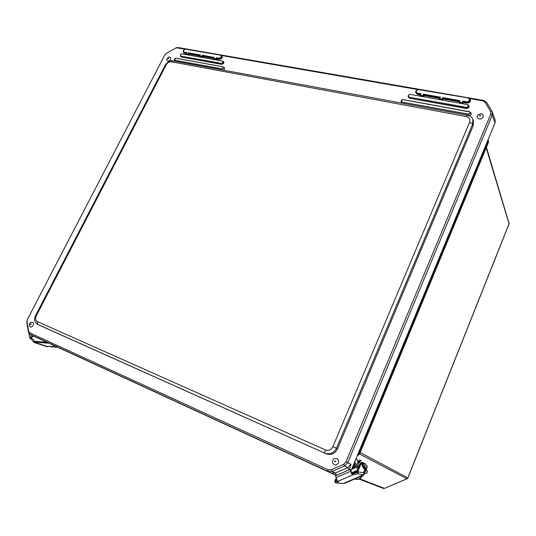 <?xml version="1.0" encoding="UTF-8"?>
<svg xmlns="http://www.w3.org/2000/svg" width="536" height="536" viewBox="0 0 536 536"><rect width="100%" height="100%" fill="white"/><g stroke="black" fill="none" stroke-linecap="round" stroke-linejoin="round"><path stroke-width="0.8" d="M357.693 454.682L358.906 453.476L359.629 453.851L358.564 454.964L357.726 454.602M359.629 453.851L488.39 142.509L488.169 141.102L487.673 140.794L358.169 453.53M360.172 452.538L407.896 477.898L509.066 223.921L486.199 147.815M359.656 478.795L384.466 488.37L406.985 478.829L359.576 453.965M352.614 466.95L354.464 466.146L354.189 464.431L353.747 464.21M353.211 465.516L354.464 466.146M353.834 464.002L354.189 464.431M359.515 459.667L360.138 460.551L361.298 460.444L358.765 462.588M359.08 462.441L357.934 461.905M354.202 463.104L357.773 469.489M355.87 459.077L357.036 459.627L356.346 458.876M357.036 459.627L358.236 462.662M358.336 468.189L354.752 461.777M359.267 462.287L359.623 462.695M357.512 460.826L358.061 461.965L358.812 461.623L358.41 460.558M360.138 460.551L358.812 461.623M352.755 473.831L352.695 472.35M353.09 472.176L353.07 473.804M362.564 475.579C360.802 478.916 358.216 480.062 354.805 479.023L354.698 478.983C357.86 479.847 360.313 478.782 362.068 475.794M353.01 473.1L356.996 471.372M356.996 472.317L354.035 473.603M366.919 466.059L364.956 463.339L363.529 463.171M364.065 474.333L363.488 475.177L344.95 483.197L344.105 483.171M364.045 474.494L367.147 467.037L367.147 465.958M361.143 462.876L358.477 462.555L359.274 466.032M366.202 469.322L367.348 471.76L366.061 469.65M367.348 471.76L366.905 472.893L364.225 474.052M367.441 472.008L367.281 471.09M358.477 462.555L357.445 463.01C357.271 463.801 357.659 465.235 358.604 467.298L358.664 467.432M336.554 479.13L335.938 480.35L336.307 481.529M337.566 480.879L334.92 482.199L335.61 482.809L336.568 482.795L338.605 481.435L338.089 481.274L352.715 474.923C351.985 474.467 351.301 473.241 350.665 471.251L350.169 469.389L350.651 469.911L351.147 471.774L353.01 474.97L357.318 473.791L363.522 474.769L364.239 472.893L363.81 471.807L364.741 469.221M361.927 462.729L361.512 462.796L358.102 470.722L358.222 472.122L352.561 473.824M356.775 472.692L360.634 463.097M336.018 482.903L343.261 483.539L363.522 474.769M334.973 482.172L334.893 480.805L335.938 480.35M358.155 472.109L358.068 473.067L357.318 473.791M350.169 469.389L335.57 475.754L336.032 477.623C336.642 479.613 337.332 480.832 338.089 481.274M336.206 478.219L334.893 480.805M53.613 346.772L49.104 346.343M30.914 338.786L29.668 337.948L32.683 336.28L33.031 336.662L30.632 337.814L31.597 338.363L30.914 338.786L34.19 342.491L34.652 342.203C34.19 340.333 33.172 339.054 31.597 338.363M49.057 343.234L34.652 342.203M34.84 342.551L34.626 341.271L47.027 342.296M34.291 342.531L47.496 346.812L48.722 346.316L53.486 346.611M34.699 342.504L34.19 342.491M32.716 335.65L33.031 336.662M32.555 335.496L32.683 336.28M164.693 55.168L27.497 319.262L26.86 322.665L28.395 331.972L29.989 334.256L327.831 471.345L332.179 471.358L344.581 465.931L347.79 462.595L492.229 115.16L495.03 122.938L495.15 119.977M495.03 122.938L350.939 470.99M32.884 335.784L336.24 475.459M469.63 98.564L482.909 100.869L485.248 102.376L490.601 111.515L490.721 114.235L492.229 115.16L492.068 111.568L486.708 102.436L483.613 100.446L178.113 47.537L175.594 47.992M349.305 469.764L350.966 464.27L347.79 467.573L335.375 472.993L331.067 472.973L336.327 475.419M32.569 335.576L34.679 336.528M490.721 114.235L346.042 461.784L343.616 464.31L331.208 469.744L327.925 469.737L29.788 332.869L28.589 331.148L27.048 321.835L27.524 319.255L164.713 55.134L166.448 53.319L176.183 47.825L184.82 49.145M221.696 55.543L417.658 89.546M473.389 120.667L473.295 125.511L337.513 448.833C334.893 453.737 331.148 455.399 326.277 453.818L38.827 324.99M473.295 125.511L472.705 124.111L472.832 119.34C471.975 116.64 468.94 115.575 467.493 115.253L466.407 116.56C469.415 117.424 470.481 119.314 469.596 122.228L332.916 446.568L336.481 448.23L472.705 124.111L469.596 122.228M332.916 446.568C331.161 449.845 328.648 450.957 325.392 449.912C324.742 451.627 324.682 452.732 325.211 453.235C330.082 454.803 333.841 453.134 336.481 448.23L337.513 448.833M37.44 324.287L326.277 453.818M481.274 113.846C482.949 114.322 483.552 115.361 483.07 116.962C481.335 121.123 474.481 118.101 478.125 114.798L481.274 113.846M336.829 458.548C338.484 459.513 339 460.987 338.384 462.963C336.353 465.657 334.41 465.657 332.575 462.963C332.293 459.6 333.714 458.126 336.829 458.548M169.135 57.131L169.838 57.124C170.884 57.446 171.145 58.23 170.616 59.483C168.766 61.586 167.453 61.707 166.683 59.838L166.783 59.255M30.532 322.699L32.616 322.23C33.607 322.846 33.781 323.891 33.152 325.372C31.644 327.375 30.385 327.563 29.366 325.948L29.279 325.064M199.694 56.334L199.814 56.669L199.694 56.334M199.881 57.01L199.814 56.669L201.496 56.97L201.911 56.729L201.516 56.528L201.744 57.339M199.747 56.22L200.484 54.953L199.834 56.226L201.516 56.528L202.166 55.248L202.896 56.474L202.4 57.453L201.911 56.729L202.414 55.744L213.924 57.774L213.951 57.325L214.206 58.009L213.757 58.705M199.854 55.932L189.416 54.089L188.417 52.829L188.518 53.607L200.156 55.342M200.484 54.953L188.417 52.829L187.754 54.531L188.518 53.607L189.007 54.324L189.416 54.089M189.007 54.324L188.652 55.014L187.774 54.089L185.992 53.821L188.002 54.9M186.153 53.506L184.411 53.198L183.439 52.381M221.737 55.563L221.864 55.644C222.782 57.6 221.924 58.839 219.291 59.369L217.227 59.007L216.745 58.27L216.323 58.511L216.805 59.248L217.227 59.007M216.805 59.248L216.45 59.952L215.968 59.221L215.573 59.014L215.546 59.463L216.323 58.511L216.222 57.721L215.573 59.014L213.697 58.732L215.787 59.838M213.864 58.411L202.896 56.474M185.751 49.031C183.962 49.332 183.131 50.277 183.258 51.878L186.387 53.051L186.776 52.541L186.3 53.218M186.052 53.794L186.434 52.957L186.052 54.551M186.18 54.572L186.776 52.541L184.109 52.072C182.903 50.806 183.399 49.841 185.597 49.178L221.314 55.309C222.139 57.071 221.368 58.19 218.996 58.665L216.745 58.27L216.222 57.721L219.023 58.216L219.291 59.369M213.991 58.149L213.743 59.469M439.44 98.818L439.667 99.234L439.44 98.818M439.607 99.609L439.667 99.234L442.053 99.656L442.589 99.374L442.133 99.14L442.247 100.078M439.641 98.343L424.398 95.643L423.346 94.175L423.487 95.1L424.01 94.818L439.949 97.632L440.411 97.177L439.748 98.711L442.133 99.14L442.803 97.599L443.48 99.019L442.964 100.205L442.589 99.374L443.098 98.189L459.459 101.07L459.546 100.547L460.022 101.391L459.359 102.289M440.411 97.177L423.346 94.175L422.603 96.205L423.487 95.1L423.875 95.924L424.398 95.643M423.875 95.924L423.514 96.748L422.676 95.689L420.077 95.334L422.803 96.621M420.09 95.314L421.015 93.766L420.204 94.148L420.244 94.946M420.103 94.885L417.33 94.396L415.681 92.373M469.898 98.818L470.139 99.033C471.064 101.458 469.951 102.832 466.782 103.14L463.834 102.617L463.473 101.78L462.93 102.068L463.298 102.905L463.834 102.617M463.298 102.905L462.937 103.756L462.568 102.919L462.112 102.678L462.025 103.2L462.93 102.068L462.776 101.116L462.112 102.678L459.345 102.302L462.213 103.629M459.312 102.463L459.459 101.07L459.506 101.927M459.305 101.82L443.48 99.019M420.224 96.165L421.015 93.766L417.256 93.103C415.373 91.522 415.882 90.363 418.79 89.626L418.964 89.432C417.028 89.479 415.943 90.343 415.688 92.038L417.182 93.619L420.204 94.148L420.036 95.549M418.79 89.626L468.471 98.008L469.704 98.644C470.541 100.828 469.536 102.061 466.682 102.343L463.473 101.78L462.776 101.116L466.769 101.82L466.782 103.14M357.405 455.372L359.488 453.784L488.437 142.027L488.102 139.775L488.169 141.102L358.906 453.476L358.343 453.208M383.193 488.35L384.466 488.37L406.898 478.809L407.816 477.857L509.086 223.653L486.413 147.299M383.26 488.383L359.033 479.077M355.247 464.967L354.497 465.288M352.105 468.169L356.072 466.441M367.2 466.065L364.286 473.027M336.99 481.221L335.898 481.094M343.261 483.539L336.568 482.795M335.315 482.032L335.61 482.809M364.239 472.893L358.182 471.888M358.068 473.067L357.76 472.283M358.102 470.722L357.036 471.178M336.032 477.623L350.665 471.251M361.512 462.796L360.487 463.238M365.505 467.834C364.822 468.645 363.911 467.164 362.772 463.399C363.455 462.608 364.366 464.089 365.505 467.834M365.117 469.094L364.976 469.154C364.225 469.891 361.177 463.044 362.068 462.628L362.269 462.541C362.383 461.422 364.574 463.841 365.552 468.008L365.183 469.067C364.433 469.804 361.378 462.957 362.269 462.541L362.329 462.514M364.916 469.181C364.708 469.851 363.937 469 362.617 466.622C361.505 463.586 361.324 462.253 362.068 462.628L362.128 462.602M364.393 468.879C363.75 469.724 360.875 463.104 361.934 463.218M30.981 338.156L30.86 337.459M35.517 341.566L34.626 341.271M48.059 346.718L35.048 342.497M36.649 342.323L36.515 341.519M30.659 334.585L31.034 336.816M57.144 346.953L56.039 347.221C53.908 347.261 53.332 346.738 54.303 345.646M53.379 346.37L53.788 345.405M53.345 346.209L53.654 345.345M350.966 464.27L346.042 461.784M327.925 469.737L327.831 471.345L331.067 472.973M34.766 336.568L29.989 334.256L29.788 332.869M331.208 469.744L332.179 471.358L335.375 472.993L336.608 475.298M349.023 469.884L347.79 467.573L344.581 465.931L343.616 464.31M221.308 63.328L221.301 63.442C222.902 63.121 223.425 62.364 222.855 61.171L222.44 61.064C223.425 62.062 223.05 62.819 221.308 63.328L180.846 56.166L221.301 63.442L221.629 64.353C223.934 63.697 224.443 62.692 223.164 61.359M222.48 61.024L181.979 53.875L222.44 61.064M180.853 56.059C179.949 55.101 180.324 54.371 181.979 53.875M182.019 53.834C180.793 53.995 180.217 54.639 180.297 55.751L181.215 56.95L180.297 55.751C180.25 54.558 180.826 53.922 182.026 53.834L222.494 61.024L223.485 61.553C224.155 62.967 223.539 63.864 221.636 64.246L181.215 56.95L221.629 64.353M180.438 56.133L181.208 57.064M223.284 70.142C224.865 68.99 225.046 68.025 223.814 67.268M174.689 60.702L174.816 61.191M469.268 115.783C471.446 114.758 471.794 113.592 470.307 112.272M401.089 101.693L401.283 103.026M408.151 96.319L409.296 98.215L466.313 108.507C469.147 107.984 469.804 106.825 468.29 105.009M221.77 68.802L221.763 68.909C223.21 68.628 223.673 67.945 223.15 66.873L222.782 66.786C223.659 67.677 223.324 68.347 221.77 68.802L174.877 60.287L221.763 68.909L222.199 69.941M222.822 66.745L175.875 58.243L222.782 66.786M174.877 60.179C174.086 59.322 174.421 58.679 175.875 58.243M175.922 58.203L174.388 59.918L175.352 61.292M174.924 61.211L174.388 59.918C174.468 58.672 174.984 58.102 175.929 58.203L222.829 66.745L224.142 67.462C224.859 68.427 224.504 69.305 223.07 70.102M467.452 104.56L467.399 104.607C468.953 105.86 468.565 106.771 466.24 107.334L466.22 107.468C468.149 107.274 468.819 106.443 468.243 104.962L467.452 104.56M410.355 94.416C409.055 94.416 408.318 95.006 408.151 96.172C408.311 94.999 409.048 94.416 410.362 94.41L467.399 104.607M466.24 107.334L409.142 97.204L466.22 107.468L466.313 108.507M408.151 96.172L409.316 98.088L408.144 96.862L408.151 96.172M409.156 97.076C407.755 95.884 408.137 95.013 410.315 94.457M467.439 104.554L468.732 105.404C469.422 107.16 468.625 108.145 466.333 108.373L409.296 98.215M403.052 99.569L401.082 101.157L403.045 99.569L469.228 111.676C470.615 112.808 470.266 113.619 468.196 114.114L468.176 114.248C469.911 114.074 470.514 113.324 469.985 111.991L403.005 99.616L469.228 111.676M468.196 114.114L401.96 102.061L468.176 114.248L468.33 115.448M401.471 103.059L401.082 101.157L401.96 102.061L402.194 103.193M401.98 101.934C400.74 100.875 401.082 100.098 403.005 99.616M469.268 111.629L470.755 112.667C471.506 114.081 470.93 115.086 469.034 115.682M492.068 111.568L490.601 111.515M486.708 102.436L485.248 102.376M483.613 100.446L482.909 100.869M178.113 47.537L177.135 47.804M28.589 331.148L28.395 331.972M27.048 321.835L26.86 322.665M164.445 55.597L164.713 55.134M467.633 115.28L172.733 60.809L171.413 61.781L466.407 116.56M172.954 60.849L172.733 60.809C170.26 60.327 167.795 61.714 165.336 64.97L166.147 64.869C167.513 62.658 169.269 61.627 171.413 61.781M325.392 449.912L37.265 321.533L37.661 324.394L39.155 325.158M165.269 65.091L35.604 315.55C34.793 316.95 33.219 321.392 37.5 324.32L39.001 325.084M37.265 321.533C35.456 320.401 35.128 318.498 36.281 315.818L35.604 315.543M36.281 315.818L166.147 64.869M480.49 115.863C479.311 116.225 479.197 116.037 480.162 115.287L480.49 115.863M335.583 461.684C334.357 461.905 334.256 461.637 335.295 460.866L335.583 461.684M168.612 58.612C167.781 58.927 167.734 58.779 168.465 58.176L168.612 58.612M31.008 324.387C30.17 324.622 30.143 324.427 30.914 323.811L31.008 324.387M184.109 52.072L184.411 53.198M213.884 59.496L214.206 58.009M202.166 55.248L213.951 57.325M185.597 49.178L220.685 55.081M220.524 55.235C221.824 56.541 221.328 57.533 219.023 58.216M439.956 97.632L439.413 98.959M417.256 93.103L417.33 94.396M459.499 103.147L460.022 101.391M442.803 97.599L459.546 100.547M470.139 99.033L468.471 98.008L418.964 89.432L468.444 98.014M468.303 98.209C470.36 99.864 469.851 101.063 466.769 101.82M488.504 141.015L488.45 142.375M509.126 222.775L509.086 223.86M383.32 488.403L384.573 488.376M407.005 478.815L407.896 477.898M357.358 455.493L358.51 454.984M356.018 458.722L356.373 458.89M361.599 462.682L360.567 463.131M356.494 467.198L351.636 469.315M357.425 470.293L351.556 472.846M57.66 347.194L56.742 347.127M53.768 346.906L49.346 346.578M29.668 337.948L28.897 333.305M53.567 345.305L53.345 346.189C52.736 346.645 53.627 347 56.012 347.268L57.205 346.986M176.183 47.825L176.86 47.563M26.82 321.473L27.021 320.93M495.163 120.024L492.37 112.212M473.422 120.761L472.832 119.34M34.726 336.554L29.949 334.236M478.125 114.798L480.799 113.8M166.683 59.838C167.668 57.6 168.686 56.689 169.731 57.104M29.366 325.948C29.091 324.267 29.748 323.02 31.343 322.223M200.236 55.181L199.747 56.983M221.864 55.644L220.725 55.074L185.804 49.024C184.183 48.903 183.332 49.861 183.258 51.878L183.486 52.501M439.453 98.771L439.982 97.552M418.964 89.432C417.055 89.412 415.956 90.282 415.688 92.038L415.675 92.648"/></g></svg>
